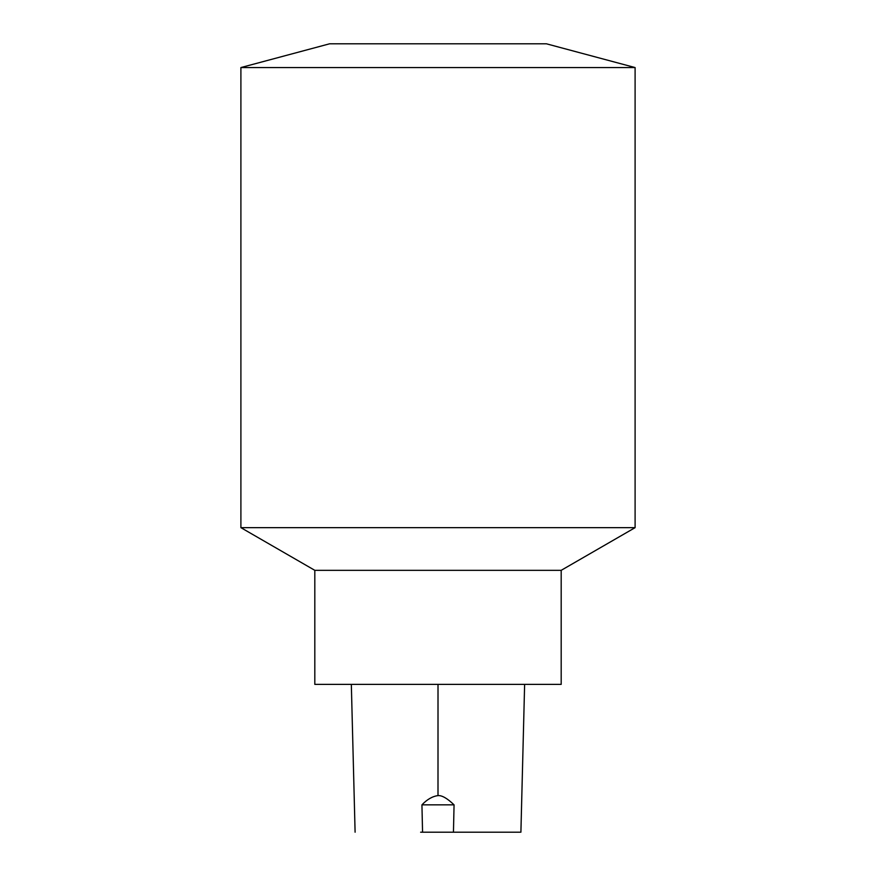<?xml version="1.0" encoding="UTF-8"?>
<svg xmlns="http://www.w3.org/2000/svg" width="876" height="876" viewBox="0 0 876 876"><rect width="100%" height="100%" fill="white"/><g stroke="black" fill="none" stroke-linecap="round" stroke-linejoin="round"><path stroke-width="1.31" d="M453.45 832.2L454.064 804.847L421.936 804.847L422.56 832.2L520.224 832.2L455.553 832.2M421.936 804.858C427.05 799.438 432.415 796.35 438 795.594C441.997 795.298 447.351 798.386 454.064 804.858M420.633 832.2L422.56 832.2M314.812 570.331L314.812 684.375L561.188 684.375L561.188 570.331L635.1 527.659L240.9 527.659L314.812 570.331L561.188 570.331M635.1 67.561L546.405 43.8L329.595 43.8L240.9 67.561L635.1 67.561L635.1 527.659M438.011 684.375L438 795.594M524.625 684.375L520.902 832.2M351.331 684.375L355.098 832.2M240.9 67.561L240.9 527.659"/></g></svg>
